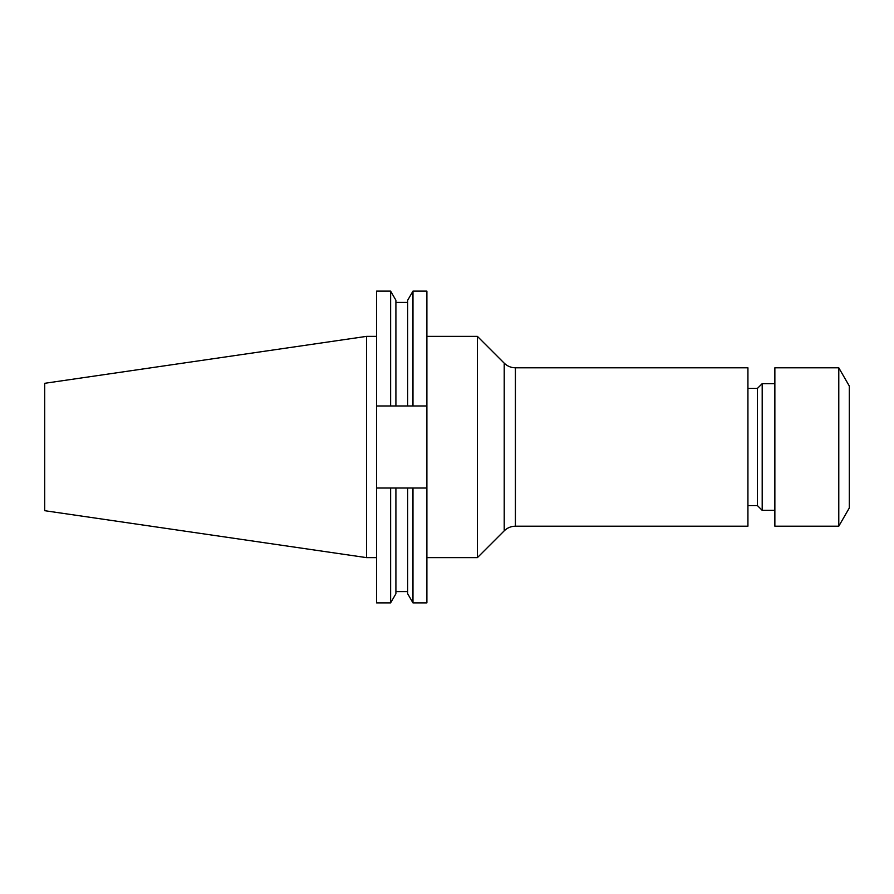 <?xml version="1.0" encoding="UTF-8"?>
<svg xmlns="http://www.w3.org/2000/svg" width="894" height="894" viewBox="0 0 894 894"><rect width="100%" height="100%" fill="white"/><g stroke="black" fill="none" stroke-linecap="round" stroke-linejoin="round"><path stroke-width="1.34" d="M477.407 447L477.407 557.632L504.216 530.835L504.216 363.165L477.407 336.368L477.407 447M515.413 367.803L515.413 526.197L747.932 526.197L747.932 367.803L515.413 367.803C511.066 367.747 507.334 366.194 504.216 363.165M757.441 505.602L757.441 388.398L762.191 383.649L762.191 510.351L757.441 505.602L747.932 505.602M838.784 526.197L838.784 367.803L774.863 367.803L774.863 526.197L838.784 526.197L849.3 507.982L849.3 386.018L838.784 367.803M366.54 557.632L366.54 336.368L44.7 383.302L44.7 510.697L366.54 557.632L376.597 557.632M407.675 405.965L407.675 300.261L412.972 291.109L426.885 291.109L426.885 405.965L376.597 405.965L376.597 488.035L426.885 488.035L426.885 405.965M426.885 488.035L426.885 602.891L412.972 602.891L412.972 488.035M412.972 291.109L412.972 405.965M407.675 488.035L407.675 593.739L412.972 602.891M376.597 405.965L376.597 291.109L390.622 291.109L395.908 300.261L395.908 405.965M395.908 488.035L395.908 593.739L390.622 602.891L390.622 488.035M390.622 291.109L390.622 405.965M376.597 488.035L376.597 602.891L390.622 602.891M774.863 510.351L762.191 510.351M426.885 557.632L477.407 557.632M395.908 302.418L407.675 302.418M395.908 591.582L407.675 591.582M366.54 336.368L376.597 336.368M426.885 336.368L477.407 336.368M774.863 383.649L762.191 383.649M757.441 388.398L747.932 388.398M515.413 526.197C511.066 526.253 507.334 527.806 504.216 530.835"/></g></svg>
